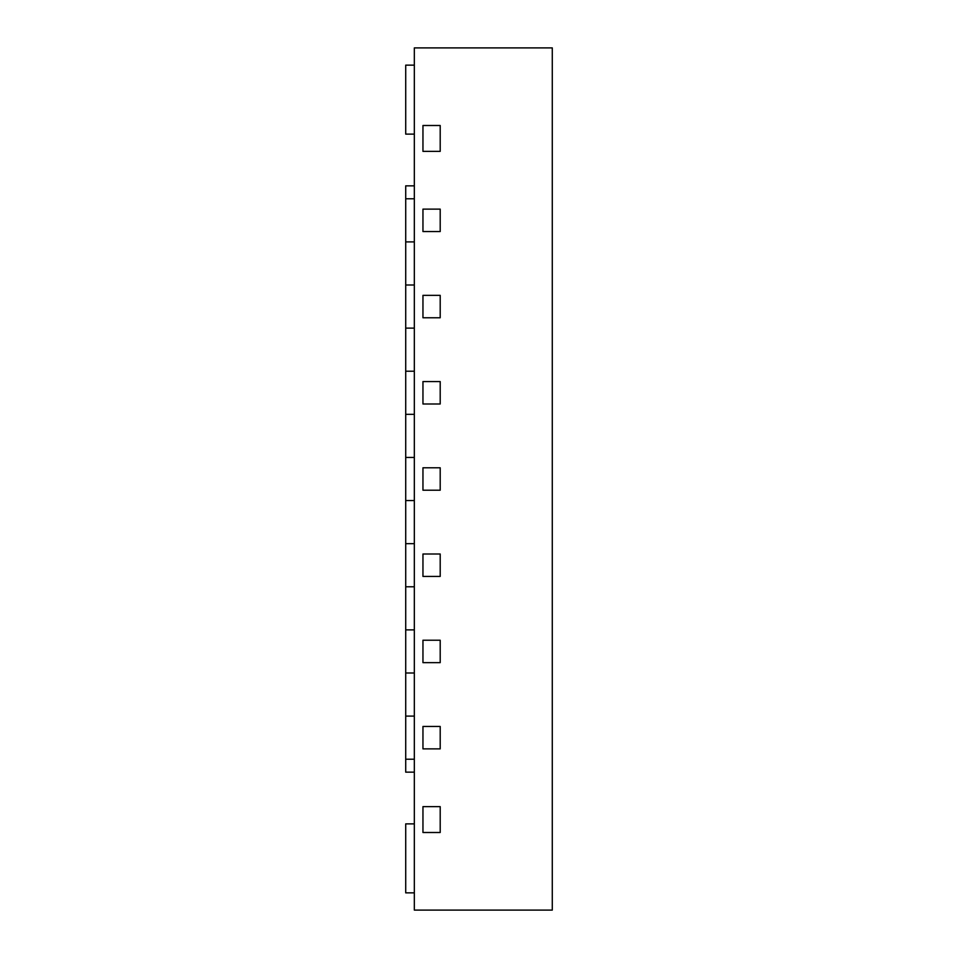 <?xml version="1.0" encoding="UTF-8"?>
<svg xmlns="http://www.w3.org/2000/svg" width="958" height="958" viewBox="0 0 958 958"><rect width="100%" height="100%" fill="white"/><g stroke="black" fill="none" stroke-linecap="round" stroke-linejoin="round"><path stroke-width="1.44" d="M414.335 47.9L414.335 910.1L552.287 910.1L552.287 47.9L414.335 47.9M440.201 467.791L440.201 490.209L440.201 467.791L422.957 467.791L422.957 490.209L440.201 490.209L422.957 490.209L422.957 467.791L440.201 467.791M440.201 554.011L440.201 576.429L440.201 554.011L422.957 554.011L422.957 576.429L440.201 576.429L422.957 576.429L422.957 554.011L440.201 554.011M440.201 640.231L440.201 662.649L440.201 640.231L422.957 640.231L422.957 662.649L440.201 662.649L422.957 662.649L422.957 640.231L440.201 640.231M440.201 726.451L440.201 748.869L440.201 726.451L422.957 726.451L422.957 748.869L440.201 748.869L422.957 748.869L422.957 726.451L440.201 726.451M440.201 209.131L440.201 231.549L440.201 209.131L422.957 209.131L422.957 231.549L440.201 231.549L422.957 231.549L422.957 209.131L440.201 209.131M440.201 295.351L440.201 317.769L440.201 295.351L422.957 295.351L422.957 317.769L440.201 317.769L422.957 317.769L422.957 295.351L440.201 295.351M440.201 381.571L440.201 403.989L440.201 381.571L422.957 381.571L422.957 403.989L440.201 403.989L422.957 403.989L422.957 381.571L440.201 381.571M422.957 832.502L422.957 806.636L440.201 806.636L440.201 832.502L440.201 806.636L422.957 806.636L422.957 832.502L440.201 832.502L422.957 832.502M422.957 125.498L422.957 151.364L440.201 151.364L440.201 125.498L440.201 151.364L422.957 151.364L422.957 125.498L440.201 125.498L422.957 125.498M414.335 772.148L405.713 772.148L405.713 759.215L414.335 759.215M405.713 759.215L405.713 672.995L414.335 672.995M405.713 672.995L405.713 586.775L414.335 586.775M405.713 586.775L405.713 500.555L414.335 500.555M405.713 500.555L405.713 414.335L414.335 414.335M405.713 414.335L405.713 328.115L414.335 328.115M405.713 328.115L405.713 241.895L414.335 241.895M405.713 241.895L405.713 185.852L414.335 185.852M414.335 823.88L405.713 823.88L405.713 892.856L414.335 892.856M405.713 716.105L414.335 716.105M405.713 629.885L414.335 629.885M405.713 543.665L414.335 543.665M405.713 457.445L414.335 457.445M414.335 134.12L405.713 134.12L405.713 65.144L414.335 65.144M405.713 371.225L414.335 371.225M405.713 285.005L414.335 285.005M405.713 198.785L414.335 198.785"/></g></svg>
